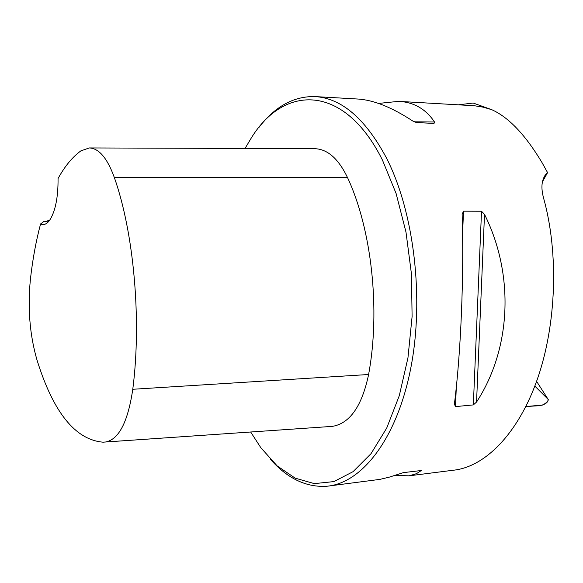 <?xml version="1.0" encoding="UTF-8"?>
<svg xmlns="http://www.w3.org/2000/svg" width="583" height="583" viewBox="0 0 583 583"><rect width="100%" height="100%" fill="white"/><g stroke="black" fill="none" stroke-linecap="round" stroke-linejoin="round"><path stroke-width="0.87" d="M378.52 103.424L398.604 101.362L474.511 105.756L483.139 107.155L491.775 109.691L473.163 103.038L458.653 104.802M491.775 109.691C508.697 117.285 525.429 134.892 541.964 162.504L547.583 172.619L545.775 174.434C541.512 179.95 540.805 187.915 543.648 198.322C558.922 253.19 556.437 324.891 537.264 379.453C518.025 434.051 484.75 467.216 453.027 470.262L409.2 475.808M542.409 181.83L547.583 172.619M270.169 459.032C287.339 478.512 306.243 487.577 326.895 486.237C361.912 483.19 396.746 438.977 410.621 368.93C424.519 299.006 414.156 212.088 386.434 157.942C365.322 118.568 341.47 98.112 314.864 96.574C293.708 96.159 275.059 106.456 258.925 127.466M398.604 101.362C413.821 102.12 425.787 108.992 434.51 121.985L434.036 123.414L416.4 122.576L412.64 120.936C391.616 107.148 373.164 99.831 357.292 99.001L314.864 96.574M329.84 485.865L379.919 479.372L389.568 477.069L403.356 472.631L421.356 470.503L416.422 473.688L409.113 475.823L394.793 475.444M462.137 214.311L463.5 211.177L481.522 211.243L484.509 214.355C514.738 274.987 511.153 348.933 476.551 402.044L473.345 404.908L455.505 406.599L454.39 404.114C460.883 353.152 464.112 275.613 462.137 214.311M58.06 178.536C64.837 166.199 72.46 156.965 80.935 150.844L89.279 147.944C98.935 148.264 107.287 158.11 114.326 177.494C133.879 232.806 141.742 319.929 132.778 389.276C127.968 421.757 118.954 439.327 105.727 441.987L103.053 442.184C75.287 439.779 53.257 412.349 36.969 359.908C29.755 334.941 27.569 308.064 30.411 279.286C32.641 259.435 36.022 241.005 40.57 223.981C43.791 225.453 46.88 224.12 49.839 219.973C55.436 211.031 58.176 197.214 58.06 178.536M47.689 221.227L44.199 221.241L40.57 223.981M105.406 442.023L332.368 426.37C349.851 423.462 361.934 406.169 368.609 374.505C380.619 309.77 371.626 228.995 347.461 177.451C338.366 158.605 327.427 149.022 314.652 148.694L89.279 147.944M250.683 432.01L260.871 447.766L277.202 465.934L295.209 478.169L314.339 483.62L333.899 481.594L353.087 471.647L371.007 453.691L386.711 428.082L399.289 395.682L407.947 357.889L412.101 316.554L411.438 273.857L405.987 232.107L396.112 193.534L382.441 160.07C344.429 83.814 284.46 83.996 251.309 137.945L245.042 148.461M49.854 219.951L45.882 221.54L44.199 221.241M548.144 399.37L548.26 399.508C548.1 402.336 545.338 404.391 539.982 405.666L525.873 406.533L542.635 405.054C548.129 401.957 549.477 399.574 546.679 397.912L534.837 386.084L548.144 399.37L536.593 381.348M332.368 426.37L105.727 441.987M347.461 177.451L114.326 177.494M368.609 374.505L132.778 389.276M414.127 121.818L434.51 121.985M421.05 471.042L419.804 470.576M484.509 214.355L476.551 402.044M481.522 211.243L473.345 404.908M463.5 211.177L462.574 233.9M456.292 387.36L455.505 406.599M545.754 174.455L544.69 175.928"/></g></svg>
